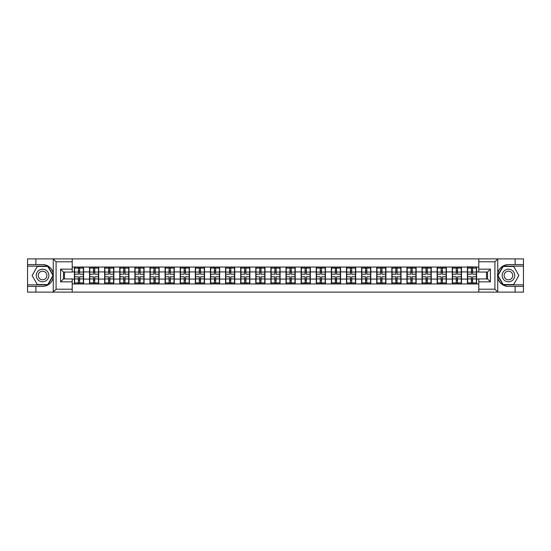 <?xml version="1.0" encoding="UTF-8"?>
<svg xmlns="http://www.w3.org/2000/svg" width="551" height="551" viewBox="0 0 551 551"><rect width="100%" height="100%" fill="white"/><g stroke="black" fill="none" stroke-linecap="round" stroke-linejoin="round"><path stroke-width="0.83" d="M72.215 292.12L478.785 292.12L478.785 278.937L487.504 278.937L487.504 272.063L478.785 272.063L478.785 258.88L72.215 258.88L72.215 272.063L63.496 272.063L63.496 278.937L72.215 278.937L72.215 292.12L53.089 292.12L56.085 289.213L72.215 289.213M53.089 292.12L27.55 292.12L27.55 286.403L35.884 286.403L35.884 292.12L56.422 292.12M478.785 267.07L467.4 266.78L467.4 271.912L461.49 271.912L461.49 279.088L467.4 279.088L467.4 271.912M478.785 283.93L72.215 283.93M72.215 267.07L74.399 267.07L74.399 271.912L72.215 271.912M467.4 267.07L74.399 267.07M467.4 279.088L467.4 283.93M461.49 279.088L461.49 283.93M461.49 267.07L461.49 271.912M446.372 279.088L452.281 279.088L452.281 271.912L446.372 271.912L446.372 283.93M452.281 279.088L452.281 283.93M452.281 267.07L452.281 271.912M446.372 267.07L446.372 271.912M431.254 279.088L437.163 279.088L437.163 271.912L431.254 271.912L431.254 283.93M437.163 279.088L437.163 283.93M437.163 267.07L437.163 271.912M431.254 267.07L431.254 271.912M416.143 279.088L422.052 279.088L422.052 271.912L416.143 271.912L416.143 283.93M422.052 279.088L422.052 283.93M422.052 267.07L422.052 271.912M416.143 267.07L416.143 271.912M401.025 279.088L406.934 279.088L406.934 271.912L401.025 271.912L401.025 283.93M406.934 279.088L406.934 283.93M406.934 267.07L406.934 271.912M401.025 267.07L401.025 271.912M385.907 279.088L391.823 279.088L391.823 271.912L385.907 271.912L385.907 283.93M391.823 279.088L391.823 283.93M391.823 267.07L391.823 271.912M385.907 267.07L385.907 271.912M370.795 279.088L376.705 279.088L376.705 271.912L370.795 271.912L370.795 283.93M376.705 279.088L376.705 283.93M376.705 267.07L376.705 271.912M370.795 267.07L370.795 271.912M355.677 279.088L361.587 279.088L361.587 271.912L355.677 271.912L355.677 283.93M361.587 279.088L361.587 283.93M361.587 267.07L361.587 271.912M355.677 267.07L355.677 271.912M340.566 279.088L346.476 279.088L346.476 271.912L340.566 271.912L340.566 283.93M346.476 279.088L346.476 283.93M346.476 267.07L346.476 271.912M340.566 267.07L340.566 271.912M325.448 279.088L331.358 279.088L331.358 271.912L325.448 271.912L325.448 283.93M331.358 279.088L331.358 283.93M331.358 267.07L331.358 271.912M325.448 267.07L325.448 271.912M310.33 279.088L316.246 279.088L316.246 271.912L310.33 271.912L310.33 283.93M316.246 279.088L316.246 283.93M316.246 267.07L316.246 271.912M310.33 267.07L310.33 271.912M295.219 279.088L301.128 279.088L301.128 271.912L295.219 271.912L295.219 283.93M301.128 279.088L301.128 283.93M301.128 267.07L301.128 271.912M295.219 267.07L295.219 271.912M280.101 279.088L286.01 279.088L286.01 271.912L280.101 271.912L280.101 283.93M286.01 279.088L286.01 283.93M286.01 267.07L286.01 271.912M280.101 267.07L280.101 271.912M264.99 279.088L270.899 279.088L270.899 271.912L264.99 271.912L264.99 283.93M270.899 279.088L270.899 283.93M270.899 267.07L270.899 271.912M264.99 267.07L264.99 271.912M249.872 279.088L255.781 279.088L255.781 271.912L249.872 271.912L249.872 283.93M255.781 279.088L255.781 283.93M255.781 267.07L255.781 271.912M249.872 267.07L249.872 271.912M234.754 279.088L240.67 279.088L240.67 271.912L234.754 271.912L234.754 283.93M240.67 279.088L240.67 283.93M240.67 267.07L240.67 271.912M234.754 267.07L234.754 271.912M219.642 279.088L225.552 279.088L225.552 271.912L219.642 271.912L219.642 283.93M225.552 279.088L225.552 283.93M225.552 267.07L225.552 271.912M219.642 267.07L219.642 271.912M204.524 279.088L210.434 279.088L210.434 271.912L204.524 271.912L204.524 283.93M210.434 279.088L210.434 283.93M210.434 267.07L210.434 271.912M204.524 267.07L204.524 271.912M189.413 279.088L195.323 279.088L195.323 271.912L189.413 271.912L189.413 283.93M195.323 279.088L195.323 283.93M195.323 267.07L195.323 271.912M189.413 267.07L189.413 271.912M174.295 279.088L180.205 279.088L180.205 271.912L174.295 271.912L174.295 283.93M180.205 279.088L180.205 283.93M180.205 267.07L180.205 271.912M174.295 267.07L174.295 271.912M159.177 279.088L165.093 279.088L165.093 271.912L159.177 271.912L159.177 283.93M165.093 279.088L165.093 283.93M165.093 267.07L165.093 271.912M159.177 267.07L159.177 271.912M144.066 279.088L149.975 279.088L149.975 271.912L144.066 271.912L144.066 283.93M149.975 279.088L149.975 283.93M149.975 267.07L149.975 271.912M144.066 267.07L144.066 271.912M128.948 279.088L134.857 279.088L134.857 271.912L128.948 271.912L128.948 283.93M134.857 279.088L134.857 283.93M134.857 267.07L134.857 271.912M128.948 267.07L128.948 271.912M113.837 279.088L119.746 279.088L119.746 271.912L113.837 271.912L113.837 283.93M119.746 279.088L119.746 283.93M119.746 267.07L119.746 271.912M113.837 267.07L113.837 271.912M98.719 279.088L104.628 279.088L104.628 271.912L98.719 271.912L98.719 283.93M104.628 279.088L104.628 283.93M104.628 267.07L104.628 271.912M98.719 267.07L98.719 271.912M83.6 279.088L89.51 279.088L89.51 271.912L83.6 271.912L83.6 283.93M89.51 279.088L89.51 283.93M89.51 267.07L89.51 271.912M83.6 267.07L83.6 271.912M72.215 279.088L74.399 279.088L74.399 271.912M74.399 279.088L74.399 283.93M56.422 258.88L27.55 258.88L27.55 284.853L47.965 284.853L53.364 275.5L47.965 266.147L27.55 266.147M486.533 278.937L486.533 272.063M478.785 271.912L476.601 271.912L476.601 279.088L478.785 279.088M64.467 272.063L64.467 278.937M476.601 279.088L476.601 283.93M476.601 267.07L476.601 271.912M83.359 276.809L83.359 283.979L79.633 283.979L79.633 276.809L83.359 276.809L83.359 267.021L79.633 267.021L79.633 268.089L83.359 268.089M74.64 272.063L78.373 272.063L78.373 267.021L74.64 267.021L74.64 276.809L78.373 276.809L78.373 283.979L74.64 283.979L74.64 282.911L78.373 282.911M78.373 270.665L79.633 270.665M79.633 268.234L78.373 268.234M78.373 272.077L79.633 272.077M78.373 272.063L78.373 274.191L74.64 274.191M74.64 268.089L78.373 268.089M78.373 278.923L79.633 278.923M78.373 282.766L79.633 282.766M78.373 280.335L79.633 280.335M74.64 276.809L74.64 282.911M79.633 282.911L83.359 282.911M79.633 268.089L79.633 274.191L83.359 274.191M98.477 276.809L98.477 283.979L94.744 283.979L94.744 276.809L98.477 276.809L98.477 267.021L94.744 267.021L94.744 268.089L98.477 268.089M89.758 272.063L93.484 272.063L93.484 267.021L89.758 267.021L89.758 276.809L93.484 276.809L93.484 283.979L89.758 283.979L89.758 282.911L93.484 282.911M93.484 270.665L94.744 270.665M94.744 268.234L93.484 268.234M93.484 272.077L94.744 272.077M93.484 272.063L93.484 274.191L89.758 274.191M89.758 268.089L93.484 268.089M93.484 278.923L94.744 278.923M93.484 282.766L94.744 282.766M93.484 280.335L94.744 280.335M89.758 276.809L89.758 282.911M94.744 282.911L98.477 282.911M94.744 268.089L94.744 274.191L98.477 274.191M113.589 276.809L113.589 283.979L109.863 283.979L109.863 276.809L113.589 276.809L113.589 267.021L109.863 267.021L109.863 268.089L113.589 268.089M104.869 272.063L108.602 272.063L108.602 267.021L104.869 267.021L104.869 276.809L108.602 276.809L108.602 283.979L104.869 283.979L104.869 282.911L108.602 282.911M108.602 270.665L109.863 270.665M109.863 268.234L108.602 268.234M108.602 272.077L109.863 272.077M108.602 272.063L108.602 274.191L104.869 274.191M104.869 268.089L108.602 268.089M108.602 278.923L109.863 278.923M108.602 282.766L109.863 282.766M108.602 280.335L109.863 280.335M104.869 276.809L104.869 282.911M109.863 282.911L113.589 282.911M109.863 268.089L109.863 274.191L113.589 274.191M128.707 276.809L128.707 283.979L124.974 283.979L124.974 276.809L128.707 276.809L128.707 267.021L124.974 267.021L124.974 268.089L128.707 268.089M119.987 272.063L123.713 272.063L123.713 267.021L119.987 267.021L119.987 276.809L123.713 276.809L123.713 283.979L119.987 283.979L119.987 282.911L123.713 282.911M123.713 270.665L124.974 270.665M124.974 268.234L123.713 268.234M123.713 272.077L124.974 272.077M123.713 272.063L123.713 274.191L119.987 274.191M119.987 268.089L123.713 268.089M123.713 278.923L124.974 278.923M123.713 282.766L124.974 282.766M123.713 280.335L124.974 280.335M119.987 276.809L119.987 282.911M124.974 282.911L128.707 282.911M124.974 268.089L124.974 274.191L128.707 274.191M143.825 276.809L143.825 283.979L140.092 283.979L140.092 276.809L143.825 276.809L143.825 267.021L140.092 267.021L140.092 268.089L143.825 268.089M135.098 272.063L138.831 272.063L138.831 267.021L135.098 267.021L135.098 276.809L138.831 276.809L138.831 283.979L135.098 283.979L135.098 282.911L138.831 282.911M138.831 270.665L140.092 270.665M140.092 268.234L138.831 268.234M138.831 272.077L140.092 272.077M138.831 272.063L138.831 274.191L135.098 274.191M135.098 268.089L138.831 268.089M138.831 278.923L140.092 278.923M138.831 282.766L140.092 282.766M138.831 280.335L140.092 280.335M135.098 276.809L135.098 282.911M140.092 282.911L143.825 282.911M140.092 268.089L140.092 274.191L143.825 274.191M158.936 276.809L158.936 283.979L155.21 283.979L155.21 276.809L158.936 276.809L158.936 267.021L155.21 267.021L155.21 268.089L158.936 268.089M150.216 272.063L153.949 272.063L153.949 267.021L150.216 267.021L150.216 276.809L153.949 276.809L153.949 283.979L150.216 283.979L150.216 282.911L153.949 282.911M153.949 270.665L155.21 270.665M155.21 268.234L153.949 268.234M153.949 272.077L155.21 272.077M153.949 272.063L153.949 274.191L150.216 274.191M150.216 268.089L153.949 268.089M153.949 278.923L155.21 278.923M153.949 282.766L155.21 282.766M153.949 280.335L155.21 280.335M150.216 276.809L150.216 282.911M155.21 282.911L158.936 282.911M155.21 268.089L155.21 274.191L158.936 274.191M39.417 280.955A6.295 6.295 0 0 0 48.02 278.648A6.295 6.295 0 0 0 45.719 270.045A6.295 6.295 0 0 0 37.117 272.352A6.295 6.295 0 0 0 39.417 280.955M40.416 279.233A4.312 4.312 0 0 0 46.305 277.656A4.312 4.312 0 0 0 44.727 271.767A4.312 4.312 0 0 0 38.832 273.344A4.312 4.312 0 0 0 40.416 279.233M37.337 266.443L47.799 266.443L53.027 275.5L47.799 284.557L37.337 284.557L32.11 275.5L37.337 266.443M505.281 280.955A6.295 6.295 0 0 0 513.883 278.648A6.295 6.295 0 0 0 511.583 270.045A6.295 6.295 0 0 0 502.98 272.352A6.295 6.295 0 0 0 505.281 280.955M506.273 279.233A4.312 4.312 0 0 0 512.168 277.656A4.312 4.312 0 0 0 510.584 271.767A4.312 4.312 0 0 0 504.695 273.344A4.312 4.312 0 0 0 506.273 279.233M503.201 266.443L513.663 266.443L518.89 275.5L513.663 284.557L503.201 284.557L497.973 275.5L503.201 266.443M35.884 286.403L42.572 286.403C48.199 285.983 51.76 283.049 53.261 277.608L53.261 273.392C51.76 267.951 48.199 265.017 42.572 264.597L27.55 264.597M27.55 286.403L27.55 284.853M72.215 261.787L56.085 261.787L53.089 258.88L35.884 258.88L35.884 264.597M53.089 258.88L72.215 258.88M42.572 264.597A10.903 10.903 0 0 1 53.261 273.392L53.261 258.97M63.496 272.063L60.589 269.157L72.215 269.157M72.215 281.843L60.589 281.843L63.496 278.937M478.785 258.88L497.911 258.88L494.915 261.787L478.785 261.787M515.116 264.597L515.116 258.88L523.45 258.88L523.45 264.597L508.428 264.597C502.801 265.017 499.24 267.951 497.739 273.392L497.739 277.608C499.24 283.049 502.801 285.983 508.428 286.403L523.45 286.403L523.45 266.147L503.035 266.147L497.636 275.5L503.035 284.853L523.45 284.853M497.911 258.88L515.116 258.88M478.785 289.213L494.915 289.213L497.911 292.12L523.45 292.12L523.45 286.403M523.45 264.597L523.45 266.147M515.116 292.12L515.116 286.403M497.911 292.12L478.785 292.12M508.428 286.403A10.903 10.903 0 0 1 497.532 275.5A10.903 10.903 0 0 1 508.428 264.597M487.504 278.937L490.411 281.843L478.785 281.843M478.785 269.157L490.411 269.157L487.504 272.063M174.054 276.809L174.054 283.979L170.321 283.979L170.321 276.809L174.054 276.809L174.054 267.021L170.321 267.021L170.321 268.089L174.054 268.089M165.334 272.063L169.061 272.063L169.061 267.021L165.334 267.021L165.334 276.809L169.061 276.809L169.061 283.979L165.334 283.979L165.334 282.911L169.061 282.911M169.061 270.665L170.321 270.665M170.321 268.234L169.061 268.234M169.061 272.077L170.321 272.077M169.061 272.063L169.061 274.191L165.334 274.191M165.334 268.089L169.061 268.089M169.061 278.923L170.321 278.923M169.061 282.766L170.321 282.766M169.061 280.335L170.321 280.335M165.334 276.809L165.334 282.911M170.321 282.911L174.054 282.911M170.321 268.089L170.321 274.191L174.054 274.191M189.165 276.809L189.165 283.979L185.439 283.979L185.439 276.809L189.165 276.809L189.165 267.021L185.439 267.021L185.439 268.089L189.165 268.089M180.446 272.063L184.179 272.063L184.179 267.021L180.446 267.021L180.446 276.809L184.179 276.809L184.179 283.979L180.446 283.979L180.446 282.911L184.179 282.911M184.179 270.665L185.439 270.665M185.439 268.234L184.179 268.234M184.179 272.077L185.439 272.077M184.179 272.063L184.179 274.191L180.446 274.191M180.446 268.089L184.179 268.089M184.179 278.923L185.439 278.923M184.179 282.766L185.439 282.766M184.179 280.335L185.439 280.335M180.446 276.809L180.446 282.911M185.439 282.911L189.165 282.911M185.439 268.089L185.439 274.191L189.165 274.191M204.283 276.809L204.283 283.979L200.55 283.979L200.55 276.809L204.283 276.809L204.283 267.021L200.55 267.021L200.55 268.089L204.283 268.089M195.564 272.063L199.297 272.063L199.297 267.021L195.564 267.021L195.564 276.809L199.297 276.809L199.297 283.979L195.564 283.979L195.564 282.911L199.297 282.911M199.297 270.665L200.55 270.665M200.55 268.234L199.297 268.234M199.297 272.077L200.55 272.077M199.297 272.063L199.297 274.191L195.564 274.191M195.564 268.089L199.297 268.089M199.297 278.923L200.55 278.923M199.297 282.766L200.55 282.766M199.297 280.335L200.55 280.335M195.564 276.809L195.564 282.911M200.55 282.911L204.283 282.911M200.55 268.089L200.55 274.191L204.283 274.191M219.401 276.809L219.401 283.979L215.668 283.979L215.668 276.809L219.401 276.809L219.401 267.021L215.668 267.021L215.668 268.089L219.401 268.089M210.682 272.063L214.408 272.063L214.408 267.021L210.682 267.021L210.682 276.809L214.408 276.809L214.408 283.979L210.682 283.979L210.682 282.911L214.408 282.911M214.408 270.665L215.668 270.665M215.668 268.234L214.408 268.234M214.408 272.077L215.668 272.077M214.408 272.063L214.408 274.191L210.682 274.191M210.682 268.089L214.408 268.089M214.408 278.923L215.668 278.923M214.408 282.766L215.668 282.766M214.408 280.335L215.668 280.335M210.682 276.809L210.682 282.911M215.668 282.911L219.401 282.911M215.668 268.089L215.668 274.191L219.401 274.191M234.512 276.809L234.512 283.979L230.786 283.979L230.786 276.809L234.512 276.809L234.512 267.021L230.786 267.021L230.786 268.089L234.512 268.089M225.793 272.063L229.526 272.063L229.526 267.021L225.793 267.021L225.793 276.809L229.526 276.809L229.526 283.979L225.793 283.979L225.793 282.911L229.526 282.911M229.526 270.665L230.786 270.665M230.786 268.234L229.526 268.234M229.526 272.077L230.786 272.077M229.526 272.063L229.526 274.191L225.793 274.191M225.793 268.089L229.526 268.089M229.526 278.923L230.786 278.923M229.526 282.766L230.786 282.766M229.526 280.335L230.786 280.335M225.793 276.809L225.793 282.911M230.786 282.911L234.512 282.911M230.786 268.089L230.786 274.191L234.512 274.191M249.631 276.809L249.631 283.979L245.898 283.979L245.898 276.809L249.631 276.809L249.631 267.021L245.898 267.021L245.898 268.089L249.631 268.089M240.911 272.063L244.637 272.063L244.637 267.021L240.911 267.021L240.911 276.809L244.637 276.809L244.637 283.979L240.911 283.979L240.911 282.911L244.637 282.911M244.637 270.665L245.898 270.665M245.898 268.234L244.637 268.234M244.637 272.077L245.898 272.077M244.637 272.063L244.637 274.191L240.911 274.191M240.911 268.089L244.637 268.089M244.637 278.923L245.898 278.923M244.637 282.766L245.898 282.766M244.637 280.335L245.898 280.335M240.911 276.809L240.911 282.911M245.898 282.911L249.631 282.911M245.898 268.089L245.898 274.191L249.631 274.191M264.742 276.809L264.742 283.979L261.016 283.979L261.016 276.809L264.742 276.809L264.742 267.021L261.016 267.021L261.016 268.089L264.742 268.089M256.022 272.063L259.755 272.063L259.755 267.021L256.022 267.021L256.022 276.809L259.755 276.809L259.755 283.979L256.022 283.979L256.022 282.911L259.755 282.911M259.755 270.665L261.016 270.665M261.016 268.234L259.755 268.234M259.755 272.077L261.016 272.077M259.755 272.063L259.755 274.191L256.022 274.191M256.022 268.089L259.755 268.089M259.755 278.923L261.016 278.923M259.755 282.766L261.016 282.766M259.755 280.335L261.016 280.335M256.022 276.809L256.022 282.911M261.016 282.911L264.742 282.911M261.016 268.089L261.016 274.191L264.742 274.191M279.86 276.809L279.86 283.979L276.127 283.979L276.127 276.809L279.86 276.809L279.86 267.021L276.127 267.021L276.127 268.089L279.86 268.089M271.14 272.063L274.873 272.063L274.873 267.021L271.14 267.021L271.14 276.809L274.873 276.809L274.873 283.979L271.14 283.979L271.14 282.911L274.873 282.911M274.873 270.665L276.127 270.665M276.127 268.234L274.873 268.234M274.873 272.077L276.127 272.077M274.873 272.063L274.873 274.191L271.14 274.191M271.14 268.089L274.873 268.089M274.873 278.923L276.127 278.923M274.873 282.766L276.127 282.766M274.873 280.335L276.127 280.335M271.14 276.809L271.14 282.911M276.127 282.911L279.86 282.911M276.127 268.089L276.127 274.191L279.86 274.191M294.978 276.809L294.978 283.979L291.245 283.979L291.245 276.809L294.978 276.809L294.978 267.021L291.245 267.021L291.245 268.089L294.978 268.089M286.258 272.063L289.984 272.063L289.984 267.021L286.258 267.021L286.258 276.809L289.984 276.809L289.984 283.979L286.258 283.979L286.258 282.911L289.984 282.911M289.984 270.665L291.245 270.665M291.245 268.234L289.984 268.234M289.984 272.077L291.245 272.077M289.984 272.063L289.984 274.191L286.258 274.191M286.258 268.089L289.984 268.089M289.984 278.923L291.245 278.923M289.984 282.766L291.245 282.766M289.984 280.335L291.245 280.335M286.258 276.809L286.258 282.911M291.245 282.911L294.978 282.911M291.245 268.089L291.245 274.191L294.978 274.191M310.089 276.809L310.089 283.979L306.363 283.979L306.363 276.809L310.089 276.809L310.089 267.021L306.363 267.021L306.363 268.089L310.089 268.089M301.369 272.063L305.102 272.063L305.102 267.021L301.369 267.021L301.369 276.809L305.102 276.809L305.102 283.979L301.369 283.979L301.369 282.911L305.102 282.911M305.102 270.665L306.363 270.665M306.363 268.234L305.102 268.234M305.102 272.077L306.363 272.077M305.102 272.063L305.102 274.191L301.369 274.191M301.369 268.089L305.102 268.089M305.102 278.923L306.363 278.923M305.102 282.766L306.363 282.766M305.102 280.335L306.363 280.335M301.369 276.809L301.369 282.911M306.363 282.911L310.089 282.911M306.363 268.089L306.363 274.191L310.089 274.191M325.207 276.809L325.207 283.979L321.474 283.979L321.474 276.809L325.207 276.809L325.207 267.021L321.474 267.021L321.474 268.089L325.207 268.089M316.488 272.063L320.214 272.063L320.214 267.021L316.488 267.021L316.488 276.809L320.214 276.809L320.214 283.979L316.488 283.979L316.488 282.911L320.214 282.911M320.214 270.665L321.474 270.665M321.474 268.234L320.214 268.234M320.214 272.077L321.474 272.077M320.214 272.063L320.214 274.191L316.488 274.191M316.488 268.089L320.214 268.089M320.214 278.923L321.474 278.923M320.214 282.766L321.474 282.766M320.214 280.335L321.474 280.335M316.488 276.809L316.488 282.911M321.474 282.911L325.207 282.911M321.474 268.089L321.474 274.191L325.207 274.191M340.318 276.809L340.318 283.979L336.592 283.979L336.592 276.809L340.318 276.809L340.318 267.021L336.592 267.021L336.592 268.089L340.318 268.089M331.599 272.063L335.332 272.063L335.332 267.021L331.599 267.021L331.599 276.809L335.332 276.809L335.332 283.979L331.599 283.979L331.599 282.911L335.332 282.911M335.332 270.665L336.592 270.665M336.592 268.234L335.332 268.234M335.332 272.077L336.592 272.077M335.332 272.063L335.332 274.191L331.599 274.191M331.599 268.089L335.332 268.089M335.332 278.923L336.592 278.923M335.332 282.766L336.592 282.766M335.332 280.335L336.592 280.335M331.599 276.809L331.599 282.911M336.592 282.911L340.318 282.911M336.592 268.089L336.592 274.191L340.318 274.191M355.436 276.809L355.436 283.979L351.703 283.979L351.703 276.809L355.436 276.809L355.436 267.021L351.703 267.021L351.703 268.089L355.436 268.089M346.717 272.063L350.45 272.063L350.45 267.021L346.717 267.021L346.717 276.809L350.45 276.809L350.45 283.979L346.717 283.979L346.717 282.911L350.45 282.911M350.45 270.665L351.703 270.665M351.703 268.234L350.45 268.234M350.45 272.077L351.703 272.077M350.45 272.063L350.45 274.191L346.717 274.191M346.717 268.089L350.45 268.089M350.45 278.923L351.703 278.923M350.45 282.766L351.703 282.766M350.45 280.335L351.703 280.335M346.717 276.809L346.717 282.911M351.703 282.911L355.436 282.911M351.703 268.089L351.703 274.191L355.436 274.191M370.554 276.809L370.554 283.979L366.821 283.979L366.821 276.809L370.554 276.809L370.554 267.021L366.821 267.021L366.821 268.089L370.554 268.089M361.835 272.063L365.561 272.063L365.561 267.021L361.835 267.021L361.835 276.809L365.561 276.809L365.561 283.979L361.835 283.979L361.835 282.911L365.561 282.911M365.561 270.665L366.821 270.665M366.821 268.234L365.561 268.234M365.561 272.077L366.821 272.077M365.561 272.063L365.561 274.191L361.835 274.191M361.835 268.089L365.561 268.089M365.561 278.923L366.821 278.923M365.561 282.766L366.821 282.766M365.561 280.335L366.821 280.335M361.835 276.809L361.835 282.911M366.821 282.911L370.554 282.911M366.821 268.089L366.821 274.191L370.554 274.191M385.666 276.809L385.666 283.979L381.939 283.979L381.939 276.809L385.666 276.809L385.666 267.021L381.939 267.021L381.939 268.089L385.666 268.089M376.946 272.063L380.679 272.063L380.679 267.021L376.946 267.021L376.946 276.809L380.679 276.809L380.679 283.979L376.946 283.979L376.946 282.911L380.679 282.911M380.679 270.665L381.939 270.665M381.939 268.234L380.679 268.234M380.679 272.077L381.939 272.077M380.679 272.063L380.679 274.191L376.946 274.191M376.946 268.089L380.679 268.089M380.679 278.923L381.939 278.923M380.679 282.766L381.939 282.766M380.679 280.335L381.939 280.335M376.946 276.809L376.946 282.911M381.939 282.911L385.666 282.911M381.939 268.089L381.939 274.191L385.666 274.191M400.784 276.809L400.784 283.979L397.051 283.979L397.051 276.809L400.784 276.809L400.784 267.021L397.051 267.021L397.051 268.089L400.784 268.089M392.064 272.063L395.79 272.063L395.79 267.021L392.064 267.021L392.064 276.809L395.79 276.809L395.79 283.979L392.064 283.979L392.064 282.911L395.79 282.911M395.79 270.665L397.051 270.665M397.051 268.234L395.79 268.234M395.79 272.077L397.051 272.077M395.79 272.063L395.79 274.191L392.064 274.191M392.064 268.089L395.79 268.089M395.79 278.923L397.051 278.923M395.79 282.766L397.051 282.766M395.79 280.335L397.051 280.335M392.064 276.809L392.064 282.911M397.051 282.911L400.784 282.911M397.051 268.089L397.051 274.191L400.784 274.191M415.902 276.809L415.902 283.979L412.169 283.979L412.169 276.809L415.902 276.809L415.902 267.021L412.169 267.021L412.169 268.089L415.902 268.089M407.175 272.063L410.908 272.063L410.908 267.021L407.175 267.021L407.175 276.809L410.908 276.809L410.908 283.979L407.175 283.979L407.175 282.911L410.908 282.911M410.908 270.665L412.169 270.665M412.169 268.234L410.908 268.234M410.908 272.077L412.169 272.077M410.908 272.063L410.908 274.191L407.175 274.191M407.175 268.089L410.908 268.089M410.908 278.923L412.169 278.923M410.908 282.766L412.169 282.766M410.908 280.335L412.169 280.335M407.175 276.809L407.175 282.911M412.169 282.911L415.902 282.911M412.169 268.089L412.169 274.191L415.902 274.191M431.013 276.809L431.013 283.979L427.287 283.979L427.287 276.809L431.013 276.809L431.013 267.021L427.287 267.021L427.287 268.089L431.013 268.089M422.293 272.063L426.026 272.063L426.026 267.021L422.293 267.021L422.293 276.809L426.026 276.809L426.026 283.979L422.293 283.979L422.293 282.911L426.026 282.911M426.026 270.665L427.287 270.665M427.287 268.234L426.026 268.234M426.026 272.077L427.287 272.077M426.026 272.063L426.026 274.191L422.293 274.191M422.293 268.089L426.026 268.089M426.026 278.923L427.287 278.923M426.026 282.766L427.287 282.766M426.026 280.335L427.287 280.335M422.293 276.809L422.293 282.911M427.287 282.911L431.013 282.911M427.287 268.089L427.287 274.191L431.013 274.191M446.131 276.809L446.131 283.979L442.398 283.979L442.398 276.809L446.131 276.809L446.131 267.021L442.398 267.021L442.398 268.089L446.131 268.089M437.411 272.063L441.137 272.063L441.137 267.021L437.411 267.021L437.411 276.809L441.137 276.809L441.137 283.979L437.411 283.979L437.411 282.911L441.137 282.911M441.137 270.665L442.398 270.665M442.398 268.234L441.137 268.234M441.137 272.077L442.398 272.077M441.137 272.063L441.137 274.191L437.411 274.191M437.411 268.089L441.137 268.089M441.137 278.923L442.398 278.923M441.137 282.766L442.398 282.766M441.137 280.335L442.398 280.335M437.411 276.809L437.411 282.911M442.398 282.911L446.131 282.911M442.398 268.089L442.398 274.191L446.131 274.191M461.242 276.809L461.242 283.979L457.516 283.979L457.516 276.809L461.242 276.809L461.242 267.021L457.516 267.021L457.516 268.089L461.242 268.089M452.523 272.063L456.256 272.063L456.256 267.021L452.523 267.021L452.523 276.809L456.256 276.809L456.256 283.979L452.523 283.979L452.523 282.911L456.256 282.911M456.256 270.665L457.516 270.665M457.516 268.234L456.256 268.234M456.256 272.077L457.516 272.077M456.256 272.063L456.256 274.191L452.523 274.191M452.523 268.089L456.256 268.089M456.256 278.923L457.516 278.923M456.256 282.766L457.516 282.766M456.256 280.335L457.516 280.335M452.523 276.809L452.523 282.911M457.516 282.911L461.242 282.911M457.516 268.089L457.516 274.191L461.242 274.191M476.36 276.809L476.36 283.979L472.627 283.979L472.627 276.809L476.36 276.809L476.36 267.021L472.627 267.021L472.627 268.089L476.36 268.089M467.641 272.063L471.367 272.063L471.367 267.021L467.641 267.021L467.641 276.809L471.367 276.809L471.367 283.979L467.641 283.979L467.641 282.911L471.367 282.911M471.367 270.665L472.627 270.665M472.627 268.234L471.367 268.234M471.367 272.077L472.627 272.077M471.367 272.063L471.367 274.191L467.641 274.191M467.641 268.089L471.367 268.089M471.367 278.923L472.627 278.923M471.367 282.766L472.627 282.766M471.367 280.335L472.627 280.335M467.641 276.809L467.641 282.911M472.627 282.911L476.36 282.911M472.627 268.089L472.627 274.191L476.36 274.191M74.64 278.937L78.373 278.937M79.633 278.937L83.359 278.937M79.633 272.063L83.359 272.063M89.758 278.937L93.484 278.937M94.744 278.937L98.477 278.937M94.744 272.063L98.477 272.063M104.869 278.937L108.602 278.937M109.863 278.937L113.589 278.937M109.863 272.063L113.589 272.063M119.987 278.937L123.713 278.937M124.974 278.937L128.707 278.937M124.974 272.063L128.707 272.063M135.098 278.937L138.831 278.937M140.092 278.937L143.825 278.937M140.092 272.063L143.825 272.063M150.216 278.937L153.949 278.937M155.21 278.937L158.936 278.937M155.21 272.063L158.936 272.063M53.261 292.03L53.261 277.608M56.085 261.787L56.085 289.213M60.589 281.843L60.589 269.157M497.739 258.97L497.739 273.392M497.739 277.608L497.739 292.03M494.915 289.213L494.915 261.787M490.411 269.157L490.411 281.843M165.334 278.937L169.061 278.937M170.321 278.937L174.054 278.937M170.321 272.063L174.054 272.063M180.446 278.937L184.179 278.937M185.439 278.937L189.165 278.937M185.439 272.063L189.165 272.063M195.564 278.937L199.297 278.937M200.55 278.937L204.283 278.937M200.55 272.063L204.283 272.063M210.682 278.937L214.408 278.937M215.668 278.937L219.401 278.937M215.668 272.063L219.401 272.063M225.793 278.937L229.526 278.937M230.786 278.937L234.512 278.937M230.786 272.063L234.512 272.063M240.911 278.937L244.637 278.937M245.898 278.937L249.631 278.937M245.898 272.063L249.631 272.063M256.022 278.937L259.755 278.937M261.016 278.937L264.742 278.937M261.016 272.063L264.742 272.063M271.14 278.937L274.873 278.937M276.127 278.937L279.86 278.937M276.127 272.063L279.86 272.063M286.258 278.937L289.984 278.937M291.245 278.937L294.978 278.937M291.245 272.063L294.978 272.063M301.369 278.937L305.102 278.937M306.363 278.937L310.089 278.937M306.363 272.063L310.089 272.063M316.488 278.937L320.214 278.937M321.474 278.937L325.207 278.937M321.474 272.063L325.207 272.063M331.599 278.937L335.332 278.937M336.592 278.937L340.318 278.937M336.592 272.063L340.318 272.063M346.717 278.937L350.45 278.937M351.703 278.937L355.436 278.937M351.703 272.063L355.436 272.063M361.835 278.937L365.561 278.937M366.821 278.937L370.554 278.937M366.821 272.063L370.554 272.063M376.946 278.937L380.679 278.937M381.939 278.937L385.666 278.937M381.939 272.063L385.666 272.063M392.064 278.937L395.79 278.937M397.051 278.937L400.784 278.937M397.051 272.063L400.784 272.063M407.175 278.937L410.908 278.937M412.169 278.937L415.902 278.937M412.169 272.063L415.902 272.063M422.293 278.937L426.026 278.937M427.287 278.937L431.013 278.937M427.287 272.063L431.013 272.063M437.411 278.937L441.137 278.937M442.398 278.937L446.131 278.937M442.398 272.063L446.131 272.063M452.523 278.937L456.256 278.937M457.516 278.937L461.242 278.937M457.516 272.063L461.242 272.063M467.641 278.937L471.367 278.937M472.627 278.937L476.36 278.937M472.627 272.063L476.36 272.063"/></g></svg>

